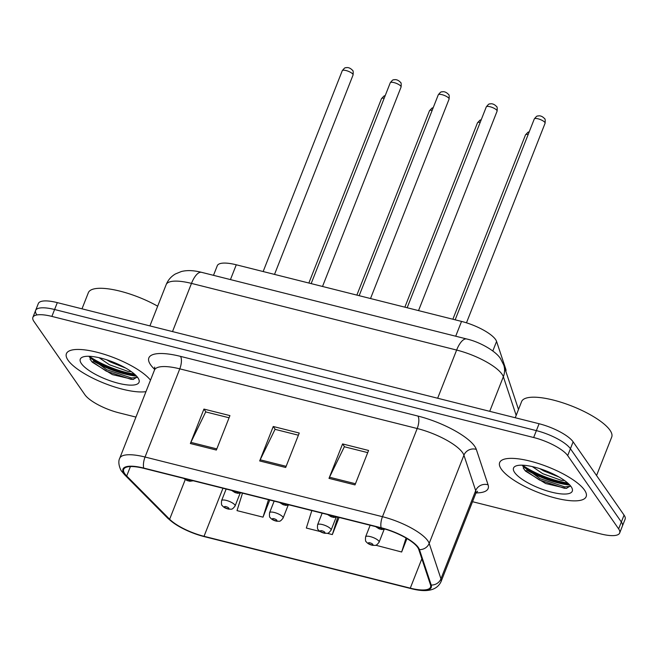 <?xml version="1.0" encoding="UTF-8"?>
<svg xmlns="http://www.w3.org/2000/svg" width="658" height="658" viewBox="0 0 658 658"><rect width="100%" height="100%" fill="white"/><g stroke="black" fill="none" stroke-linecap="round" stroke-linejoin="round"><path stroke-width="0.99" d="M213.496 275.332L217.288 265.709A29.051 8.546 21.5 0 1 236.271 264.787L461.538 321.417A29.051 8.546 21.5 0 1 496.576 341.428L505.796 369.204A29.051 8.546 21.5 0 1 505.846 371.367M68.07 360.247A46.479 13.67 -158.5 0 0 103.487 382.956A46.479 13.67 -158.5 0 0 145.969 391.65A46.479 13.67 -158.5 0 1 103.487 382.956A46.479 13.67 -158.5 0 1 68.07 360.247A46.479 13.67 -158.5 0 1 66.417 353.667A46.479 13.67 -158.5 0 0 68.07 360.247M501.322 469.162A46.479 13.67 -158.5 0 0 546.93 495.573A46.479 13.67 -158.5 0 0 586.155 496.65A46.479 13.67 -158.5 0 0 584.501 490.07A46.479 13.67 -158.5 0 0 538.894 463.66A46.479 13.67 -158.5 0 0 499.661 462.582A46.479 13.67 -158.5 0 0 501.322 469.162A46.479 13.67 -158.5 0 0 546.93 495.573A46.479 13.67 -158.5 0 0 586.155 496.65A46.479 13.67 -158.5 0 0 584.501 490.07A46.479 13.67 -158.5 0 0 538.894 463.66A46.479 13.67 -158.5 0 0 499.661 462.582A46.479 13.67 -158.5 0 0 501.322 469.162M124.79 473.744A30.992 9.113 21.5 0 1 123.688 469.36A30.992 9.113 21.5 0 1 143.938 468.373L381.36 528.061A30.992 9.113 21.5 0 1 418.735 549.405L430.496 584.822A30.992 9.113 21.5 0 1 430.529 587.175A30.992 9.113 21.5 0 1 410.279 588.153L204.029 536.303A30.992 9.113 21.5 0 1 169.632 519.244L126.698 475.997A30.992 9.113 21.5 0 1 124.79 473.744M124.099 473.571A31.765 9.344 -158.5 0 0 126.056 475.874L168.983 519.129A31.765 9.344 -158.5 0 0 204.243 536.615L410.493 588.466A31.765 9.344 -158.5 0 0 431.22 585.044L419.45 549.627A31.765 9.344 -158.5 0 0 381.147 527.749L143.724 468.068A31.765 9.344 -158.5 0 0 124.099 473.571M569.82 485.053A38.732 11.392 21.5 0 1 526.589 469.976M136.568 376.146A38.732 11.392 21.5 0 1 93.337 361.069M472.526 501.7L600.688 533.918A29.051 8.546 -158.5 0 0 619.672 532.996L622.386 526.104A29.051 8.546 -158.5 0 0 621.349 521.991L570.412 448.723A29.051 8.546 -158.5 0 0 536.369 430.62L54.598 309.515A29.051 8.546 -158.5 0 0 35.614 310.436A29.051 8.546 -158.5 0 0 36.651 314.549M354.999 484.905L368.57 450.459L342.571 443.928L329 478.374L354.999 484.905M367.715 452.63L344.348 446.757L329.51 477.223A7.748 2.986 104.1 0 0 329 478.374M344.586 446.815L342.571 443.928M216.359 450.056L229.93 415.609L203.931 409.079L190.368 443.525L216.359 450.056M229.074 417.781L205.715 411.908L190.869 442.373A7.748 2.986 104.1 0 0 190.368 443.525M205.946 411.966L203.931 409.079M285.679 467.484L299.25 433.038L273.251 426.499L259.68 460.945L285.679 467.484M298.395 435.209L275.036 429.337L260.19 459.802A7.748 2.986 104.1 0 0 259.68 460.945M275.266 429.394L273.251 426.499M150.501 380.151A46.479 13.67 -158.5 0 0 104.482 354.374A46.479 13.67 -158.5 0 0 66.417 353.667A46.479 13.67 -158.5 0 1 104.482 354.374A46.479 13.67 -158.5 0 1 150.501 380.151M619.672 532.996A29.051 8.546 -158.5 0 0 618.635 528.884L567.698 455.616A29.051 8.546 -158.5 0 0 533.654 437.512L51.883 316.408A29.051 8.546 -158.5 0 0 32.9 317.329A29.051 8.546 -158.5 0 0 33.936 321.441L84.874 394.71A29.051 8.546 -158.5 0 0 118.917 412.813L135.951 417.09M242.506 493.155L237.012 510.624L263.011 517.155L269.764 500.006M375.734 545.219L401.651 552.004L406.948 538.557M327.166 533.284L332.331 534.584L339.084 517.435M311.826 510.575L306.332 528.045L320.199 531.532M332.331 534.584L337.817 517.114M263.011 517.155L268.497 499.685M401.651 552.004L406.044 538.022M522.6 465.272A38.732 11.392 -158.5 0 0 567.673 482.997M89.356 356.365A38.732 11.392 -158.5 0 0 134.429 374.081M57.312 302.622A29.051 8.546 -158.5 0 0 38.328 303.544L35.614 310.436A29.051 8.546 -158.5 0 1 54.598 309.515L536.369 430.62A29.051 8.546 -158.5 0 1 570.412 448.723L621.349 521.991A29.051 8.546 -158.5 0 1 622.386 526.104L625.1 519.22A29.051 8.546 -158.5 0 0 624.064 515.107L573.126 441.839A29.051 8.546 -158.5 0 0 539.083 423.736L57.312 302.622L51.883 316.408M157.673 306.2A48.421 14.237 -158.5 0 0 88.361 292.678L81.995 308.832M131.238 371.589L128.335 371.507L109.458 364.762L99.095 357.697M125.719 368.085L110.536 362.032L106.58 359.753M81.411 363.603A31.576 9.286 -158.5 0 0 116.943 382.898A31.576 9.286 -158.5 0 0 138.665 379.057A31.576 9.286 -158.5 0 0 137.917 377.807A31.576 9.286 -158.5 0 0 111.556 361.489A31.576 9.286 -158.5 0 0 82.76 357.039A31.576 9.286 -158.5 0 0 81.411 363.603M89.949 359.046L92.293 362.213L112.403 374.616L133.056 379.46L137.3 376.993M137.251 377.371L131.559 377.972L106.736 369.73L89.332 357.031M133.525 379.419L131.024 379.337L106.193 371.096L91.322 361.102M596.559 475.537L611.71 437.077A48.421 14.237 -158.5 0 0 609.982 430.225A48.421 14.237 -158.5 0 0 562.475 402.712A48.421 14.237 -158.5 0 0 521.605 401.586L515.247 417.74M564.482 480.496L561.578 480.422L542.71 473.67L532.338 466.604M558.971 476.992L543.788 470.939L539.831 468.66M514.655 472.51A31.576 9.286 -158.5 0 0 550.187 491.806A31.576 9.286 -158.5 0 0 571.909 487.973A31.576 9.286 -158.5 0 0 571.16 486.714A31.576 9.286 -158.5 0 0 544.799 470.396A31.576 9.286 -158.5 0 0 516.004 465.946A31.576 9.286 -158.5 0 0 514.655 472.51M523.2 467.953L525.536 471.12L545.655 483.531L566.299 488.368L570.544 485.9M570.502 486.278L564.811 486.879L539.979 478.637L522.584 465.938M566.777 488.326L564.268 488.252L539.445 480.003L524.566 470.009M230.448 279.592L236.271 264.787M505.434 370.133L505.796 369.204M492.817 350.969L496.576 341.428M455.706 336.213L461.538 321.417M154.688 369.401L153.561 368.274A48.421 14.237 21.5 0 1 180.498 356.373L417.92 416.053A9.681 3.734 -75.9 0 1 417.205 428.522L179.782 368.842A38.732 11.392 -158.5 0 0 154.474 370.067L154.696 367.106M417.92 416.053A48.421 14.237 21.5 0 1 474.648 446.223A48.421 14.237 21.5 0 1 476.318 449.406L488.08 484.823A48.421 14.237 21.5 0 1 476.047 492.9M462.59 452.663A38.732 11.392 -158.5 0 0 417.205 428.522L382.471 516.703A38.732 11.392 21.5 0 1 429.189 543.393L440.95 578.81A38.732 11.392 21.5 0 1 441 581.746L475.734 493.558A38.732 11.392 -158.5 0 0 475.685 490.621L463.923 455.204A38.732 11.392 -158.5 0 0 462.59 452.663M143.724 468.068A9.681 3.734 104.1 0 1 145.048 457.022A38.732 11.392 21.5 0 0 119.731 458.248C117.223 462.928 120.776 470.667 121.829 471.441L124.699 474.846A9.681 7.69 -44.8 0 0 126.056 475.874M431.22 585.044A9.681 8.99 -18.4 0 0 440.95 578.81L475.685 490.621A9.681 8.99 161.6 0 1 488.08 484.823M124.699 474.846L167.626 518.093A9.681 7.69 -44.8 0 0 168.983 519.129M419.45 549.627A9.681 8.99 -18.4 0 0 429.189 543.393L463.923 455.204A9.681 8.99 161.6 0 1 476.318 449.406M381.147 527.749A9.681 3.734 -75.9 0 1 382.471 516.703L145.048 457.022L179.782 368.842A9.681 3.734 -75.9 0 0 180.498 356.373M533.654 437.512L539.083 423.736M567.698 455.616L573.126 441.839M618.635 528.884L624.064 515.107M153.561 368.274A9.681 7.69 135.2 0 1 154.819 368.628M410.279 588.153L421.852 558.782M126.698 475.997L130.416 466.563M169.632 519.244L185.235 479.633M204.029 536.303L222.963 488.244M286.14 466.325L260.19 459.802M216.819 448.896L190.869 442.373M355.452 483.745L329.51 477.223M516.176 415.363L503.354 376.738A38.732 11.392 -158.5 0 0 502.013 374.188A38.732 11.392 -158.5 0 0 456.636 350.056L191.486 283.401A38.732 11.392 -158.5 0 0 166.17 284.626C168.045 280.02 171.129 276.467 175.423 273.95L181.295 271.548C186.938 270.076 193.699 270.339 201.57 272.33L466.719 338.985A19.37 7.468 -75.9 0 0 456.636 350.056L437.652 398.238M172.503 331.583L191.486 283.401A19.37 7.468 -75.9 0 1 201.57 272.33M489.725 411.324L503.354 376.738A19.37 17.98 -18.4 0 0 503.732 365.001L518.504 409.465M342.259 70.727C345.894 66.063 345.425 68.399 346.371 67.609C348.518 67.33 350.566 68.226 352.507 70.307C353.165 70.39 353.346 71.952 353.066 74.987A5.807 1.711 -158.5 0 0 352.861 74.165A5.807 1.711 -158.5 0 0 347.161 70.867A5.807 1.711 -158.5 0 0 342.259 70.727L263.151 271.548M185.186 478.744A2.418 0.716 -158.5 0 0 185.243 479.131A2.418 0.716 -158.5 0 0 188.081 480.636A2.418 0.716 -158.5 0 0 189.578 480.217A2.418 0.716 -158.5 0 0 189.019 479.707M384.173 98.248A5.807 1.711 -158.5 0 0 381.484 98.667L383.984 96.002L385.21 95.607M226.155 489.042L221.581 500.648A7.263 2.139 21.5 0 1 227.709 500.812A7.263 2.139 21.5 0 1 234.84 504.941A7.263 2.139 21.5 0 1 235.095 505.969L240.104 493.245M228.811 508.157A2.418 0.716 -158.5 0 0 225.974 506.652A2.418 0.716 -158.5 0 0 224.477 507.071A2.418 0.716 -158.5 0 0 227.314 508.576A2.418 0.716 -158.5 0 0 228.811 508.157M390.26 82.793C393.895 78.129 393.426 80.465 394.372 79.676C396.527 79.396 398.567 80.301 400.508 82.382C401.166 82.456 401.355 84.018 401.067 87.053A5.807 1.711 -158.5 0 0 400.862 86.231A5.807 1.711 -158.5 0 0 395.162 82.933A5.807 1.711 -158.5 0 0 390.26 82.793L311.152 283.614M233.187 490.81A2.418 0.716 -158.5 0 0 233.253 491.197A2.418 0.716 -158.5 0 0 236.082 492.71A2.418 0.716 -158.5 0 0 237.579 492.283A2.418 0.716 -158.5 0 0 237.02 491.773M438.261 94.859C441.896 90.195 441.428 92.531 442.382 91.742C444.528 91.462 446.576 92.367 448.509 94.448C449.167 94.522 449.356 96.084 449.077 99.119A5.807 1.711 -158.5 0 0 448.871 98.297A5.807 1.711 -158.5 0 0 443.163 94.999A5.807 1.711 -158.5 0 0 438.261 94.859L359.161 295.681M281.188 502.876A2.418 0.716 -158.5 0 0 281.254 503.263A2.418 0.716 -158.5 0 0 284.091 504.776A2.418 0.716 -158.5 0 0 285.588 504.357A2.418 0.716 -158.5 0 0 285.021 503.839M486.27 106.933C489.906 102.261 489.437 104.597 490.383 103.808C492.529 103.528 494.577 104.433 496.519 106.514C497.177 106.596 497.358 108.151 497.078 111.186A5.807 1.711 -158.5 0 0 496.872 110.363A5.807 1.711 -158.5 0 0 491.172 107.065A5.807 1.711 -158.5 0 0 486.27 106.933L407.162 307.747M329.197 514.943A2.418 0.716 -158.5 0 0 329.255 515.329A2.418 0.716 -158.5 0 0 332.093 516.843A2.418 0.716 -158.5 0 0 333.59 516.423A2.418 0.716 -158.5 0 0 333.03 515.905M534.271 118.999C537.907 114.328 537.438 116.663 538.384 115.874C540.539 115.594 542.579 116.499 544.52 118.58C545.178 118.662 545.367 120.217 545.079 123.26A5.807 1.711 -158.5 0 0 544.873 122.429A5.807 1.711 -158.5 0 0 539.173 119.131A5.807 1.711 -158.5 0 0 534.271 118.999L455.163 319.813M377.199 527.009A2.418 0.716 -158.5 0 0 377.264 527.403A2.418 0.716 -158.5 0 0 380.094 528.909A2.418 0.716 -158.5 0 0 381.591 528.489A2.418 0.716 -158.5 0 0 381.031 527.979M432.174 110.314A5.807 1.711 -158.5 0 0 429.493 110.733L431.993 108.068L433.219 107.673M274.156 501.108L269.583 512.714A7.263 2.139 21.5 0 1 275.718 512.878A7.263 2.139 21.5 0 1 282.841 517.007A7.263 2.139 21.5 0 1 283.096 518.035L288.114 505.311M276.812 520.223A2.418 0.716 -158.5 0 0 273.975 518.718A2.418 0.716 -158.5 0 0 272.478 519.137A2.418 0.716 -158.5 0 0 275.315 520.643A2.418 0.716 -158.5 0 0 276.812 520.223M480.175 122.38A5.807 1.711 -158.5 0 0 477.494 122.799L479.995 120.134L481.22 119.74M322.157 513.174L317.592 524.78A7.263 2.139 21.5 0 1 323.72 524.944A7.263 2.139 21.5 0 1 330.842 529.073A7.263 2.139 21.5 0 1 331.106 530.101L336.115 517.377M324.813 532.289A2.418 0.716 -158.5 0 0 321.976 530.784A2.418 0.716 -158.5 0 0 320.487 531.203A2.418 0.716 -158.5 0 0 323.317 532.709A2.418 0.716 -158.5 0 0 324.813 532.289M528.185 134.454A5.807 1.711 -158.5 0 0 525.495 134.865L527.996 132.2L529.221 131.806M370.166 525.24L365.593 536.846A7.263 2.139 21.5 0 1 371.721 537.018A7.263 2.139 21.5 0 1 378.852 541.139A7.263 2.139 21.5 0 1 379.107 542.167L384.116 529.443M372.823 544.355A2.418 0.716 -158.5 0 0 369.985 542.85A2.418 0.716 -158.5 0 0 368.488 543.269A2.418 0.716 -158.5 0 0 371.326 544.775A2.418 0.716 -158.5 0 0 372.823 544.355M90.162 358.001A38.732 11.392 -158.5 0 0 135.589 375.142M523.406 466.909A38.732 11.392 -158.5 0 0 568.833 484.049M167.626 518.093C176.648 526.31 188.904 532.503 204.391 536.657L410.641 588.507C426.655 592.751 436.772 590.497 441 581.746M32.9 317.329L35.614 310.436M119.731 458.248L154.474 370.067M475.734 493.558L477.593 491.238M466.719 338.985C480.537 342.111 496.436 351.668 500.59 358.783L503.732 365.001M166.17 284.626L149.909 325.899M353.066 74.987L274.518 274.402M193.279 480.776L189.891 481.269L187.078 480.537L183.59 478.341M381.484 98.667L308.857 283.039M221.581 500.648C221.302 503.814 221.507 505.443 222.198 505.525C223.621 507.425 225.924 508.65 229.099 509.202C231.394 508.774 231.6 510.6 235.095 505.969M401.067 87.053L322.519 286.469M241.28 492.842L237.892 493.335L235.079 492.603L231.591 490.407M449.077 99.119L370.52 298.535M289.281 504.916L285.901 505.402L283.088 504.67L279.592 502.473M497.078 111.186L418.529 310.609M337.291 516.982L333.902 517.468L331.089 516.744L327.602 514.548M545.079 123.26L466.473 322.823M385.16 529.106L381.903 529.534L379.09 528.81L375.603 526.614M429.493 110.733L356.866 295.105M269.583 512.714C269.303 515.88 269.509 517.509 270.199 517.591C271.631 519.491 273.925 520.717 277.1 521.268C279.395 520.84 279.601 522.674 283.096 518.035M477.494 122.799L404.867 307.171M317.592 524.78C317.312 527.946 317.518 529.575 318.201 529.657C319.632 531.557 321.935 532.783 325.11 533.334C327.396 532.906 327.602 534.74 331.106 530.101M525.495 134.865L452.869 319.237M365.593 536.846C365.313 540.012 365.519 541.641 366.21 541.731C367.633 543.631 369.936 544.857 373.111 545.408C375.405 544.972 375.611 546.806 379.107 542.167"/></g></svg>
